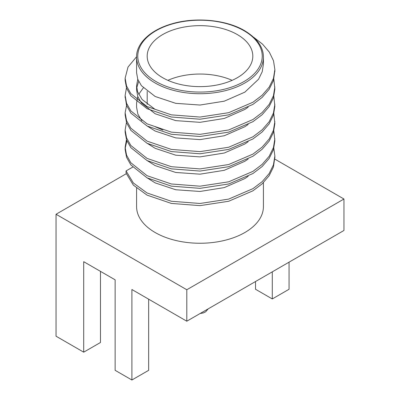 <?xml version="1.0" encoding="UTF-8"?>
<svg xmlns="http://www.w3.org/2000/svg" width="400" height="400" viewBox="0 0 400 400"><rect width="100%" height="100%" fill="white"/><g stroke="black" fill="none" stroke-linecap="round" stroke-linejoin="round"><path stroke-width="0.6" d="M237.34 34.58A52.81 30.49 0 0 0 179.79 27.97A52.81 30.49 0 0 0 147.19 56.14A52.81 30.49 0 0 0 162.66 77.7A52.81 30.49 0 0 0 220.21 84.31A52.81 30.49 0 0 0 252.81 56.14A52.81 30.49 0 0 0 237.34 34.58M232.135 80.335A52.81 30.49 0 0 0 167.865 80.335M248.195 176.27L244.84 178.57L224.27 187.59L200 191.455L175.73 189.75L155.16 182.89L147.62 178.145M136.585 188.155L136.585 206.64A63.415 36.615 0 0 0 155.16 232.525A63.415 36.615 0 0 0 224.27 240.465A63.415 36.615 0 0 0 263.415 206.64L263.415 182.615M263.415 57.11L263.415 64.11L262.22 71.705L258.59 79.2L244.84 92.16L224.27 101.175L200 105.04L175.73 103.335L155.16 96.48L141.41 85.68L137.78 79.3L136.585 72.75L136.585 57.11A63.415 36.615 180 0 0 155.16 83A63.415 36.615 180 0 0 224.27 90.935A63.415 36.615 180 0 0 263.415 57.11C263.43 47.185 257.155 38.375 244.595 30.675C226.455 19.855 195.935 16.82 172.515 23.645C148.48 30.415 136.165 44.615 136.585 57.11M248.195 107.14L244.84 109.44L224.27 118.455L200 122.325L175.73 120.62L155.16 113.76L141.41 102.965L137.78 96.58L136.585 90.03L136.585 85.715L137.755 79.24M162.925 130.105L155.165 126.72M248.195 124.425L244.84 126.725L224.27 135.74L200 139.605L175.73 137.9L155.16 131.045L147.615 126.295M248.195 141.705L244.84 144.005L224.27 153.02L200 156.89L175.73 155.185L155.16 148.325L147.62 143.575M248.195 158.99L244.84 161.29L224.27 170.305L200 174.17L175.73 172.465L155.16 165.61L147.62 160.86M155.165 109.44L142.115 99.505L137.615 91.8L136.585 85.715M136.715 87.87L138.685 81.39M141.83 120.77L137.885 114.145L136.585 107.315L136.585 102.995L137.755 96.515M138.685 94.355L143.305 87.87M100.47 271.36L100.47 342.495L83.705 352.175L83.705 261.685L115.135 279.83L115.135 370.32L131.9 380L131.9 289.51L186.8 321.205L343.955 230.47L343.955 199.015L274.845 159.115M83.705 352.175L56.045 336.205L56.045 214.26L186.8 289.75L343.955 199.015M186.8 321.205L186.8 289.75M126.26 173.725L56.045 214.26M272.29 271.845L272.29 298.945L289.055 289.265L289.055 262.165M274.845 157.04L273.445 166.99L269.155 175.725L262.16 183.815L252.935 190.815L228.65 201.265L200 205.635L171.35 203.425L147.065 195.135L133.365 185.125L126.055 173.075L126.055 170.915L132.7 167.13M274.845 70.625L273.445 80.575L269.155 89.315L262.16 97.4L252.935 104.4L228.65 114.85L200 119.22L171.35 117.01L147.065 108.72L130.845 95.79L126.555 88.165L125.135 80.34L125.135 78.16L128.01 67.055L136.59 56.735M273.845 79.235L274.865 88.99L273.445 97.86L269.155 106.595L262.16 114.685L252.935 121.685L228.65 132.135L200 136.505L171.35 134.295L147.065 126.005L130.845 113.075L126.555 105.445L125.16 96.545M273.845 96.515L274.865 106.275L273.445 115.14L269.155 123.88L262.16 131.965L252.935 138.965L228.65 149.415L200 153.785L171.35 151.575L147.065 143.285L130.845 130.355L126.555 122.73L125.135 114.91L125.135 112.725L126.855 104.08M273.845 113.8L274.865 123.555L273.445 132.425L269.155 141.16L262.16 149.25L252.935 156.25L228.65 166.7L200 171.07L171.35 168.86L147.065 160.57L130.845 147.64L126.555 140.01L125.135 132.19L125.135 130.005L126.45 122.44M273.845 131.08L274.865 140.84L273.445 149.705L269.155 158.445L262.16 166.535L252.935 173.53L228.65 183.98L200 188.35L171.35 186.14L147.065 177.85L130.845 164.92L126.555 157.295L125.135 149.475L125.135 147.29L126.45 139.725M125.16 148.395L126.86 140.81M253.58 37.2L262.56 44.16L269.345 52.165L273.5 60.78L274.865 69.545L273.45 78.415L269.16 87.155L262.165 95.24L252.94 102.24L228.65 112.69L200 117.06L171.35 114.85L147.06 106.56L130.84 93.63L126.55 86.005L125.135 78.18M274.865 86.83L273.45 95.7L269.16 104.435L262.165 112.525L252.94 119.525L228.65 129.975L200 134.345L171.35 132.135L147.06 123.845L130.84 110.915L126.55 103.285L125.135 95.465L126.45 87.875M274.865 104.11L273.45 112.98L269.16 121.72L262.165 129.81L252.94 136.805L228.65 147.255L200 151.625L171.35 149.415L147.06 141.125L130.84 128.195L126.55 120.57L125.135 112.745M274.865 121.395L273.45 130.265L269.16 139L262.165 147.09L252.94 154.09L228.65 164.54L200 168.91L171.35 166.7L147.06 158.41L130.84 145.48L126.55 137.85L125.135 130.03M274.865 138.68L273.45 147.545L269.16 156.285L262.165 164.375L252.94 171.37L228.65 181.82L200 186.19L171.35 183.98L147.06 175.695L130.84 162.76L126.55 155.135L125.135 147.315M273.845 148.365L274.865 155.96L273.45 164.83L269.16 173.565L262.165 181.655L252.94 188.655L228.65 199.105L200 203.475L171.35 201.265L147.06 192.975L133.36 182.965L126.055 170.915M272.29 298.945L255.53 289.265L255.53 281.525M131.9 380L148.665 370.32L148.665 299.185M155.995 81.545A62.23 35.93 0 0 0 244.005 81.545A62.23 35.93 0 0 0 244.005 30.735A62.23 35.93 0 0 0 155.995 30.735A62.23 35.93 0 0 0 155.995 81.545M208.21 308.845L205.645 311.815L203.25 312.98L200.185 313.475M147.19 104.36L147.19 91.395M274.865 71.705L274.865 69.545M125.135 97.625L125.135 95.465M274.865 158.12L274.865 155.96"/></g></svg>
